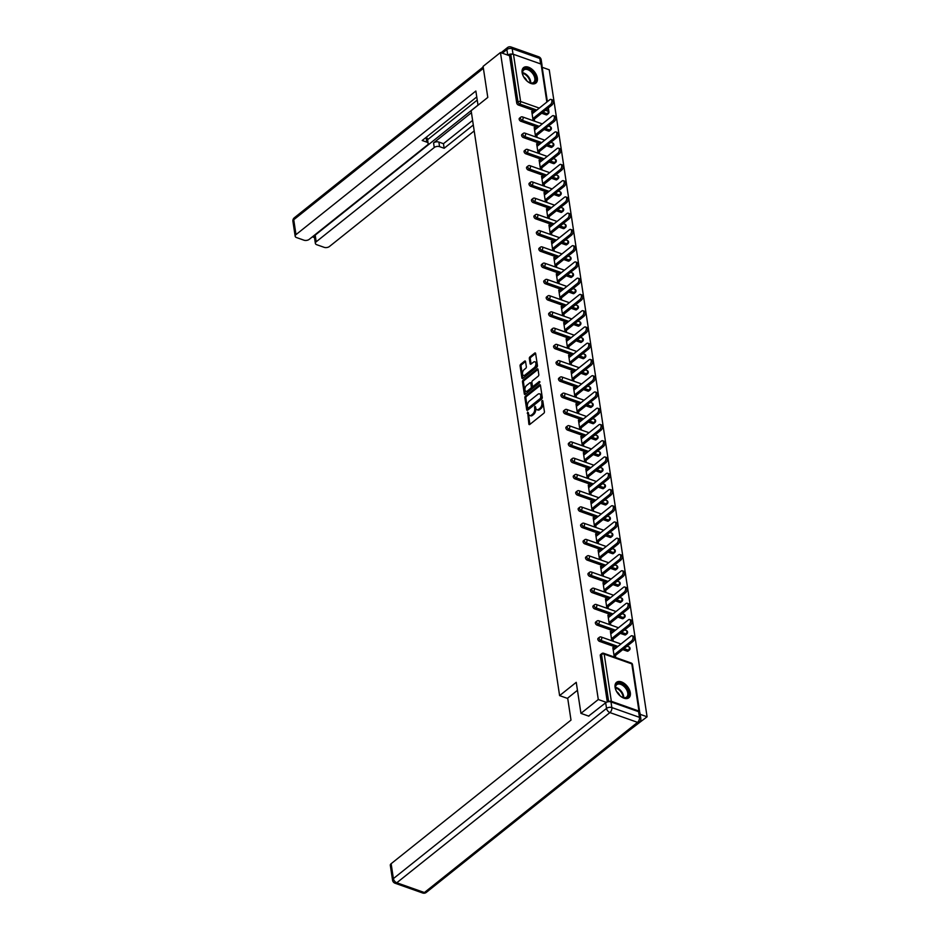 <?xml version="1.0" encoding="UTF-8"?>
<svg xmlns="http://www.w3.org/2000/svg" width="940" height="940" viewBox="0 0 940 940"><rect width="100%" height="100%" fill="white"/><g stroke="black" fill="none" stroke-linecap="round" stroke-linejoin="round"><path stroke-width="1.41" d="M527.657 412.037L528.868 424.046A1.246 0.717 -70.5 0 0 529.796 424.457L543.802 413.271A1.246 0.717 -70.5 0 0 544.424 411.626L542.779 400.769L542.121 400.487L541.898 403.037A3.983 2.291 -70.5 0 1 539.913 408.301L538.738 409.229A3.983 2.291 -70.5 0 1 536.916 409.711A3.983 2.291 -70.5 0 1 535.753 407.948L534.895 406.256L534.672 408.818A3.983 2.291 -70.5 0 1 532.674 414.07L531.511 415.01A3.983 2.291 -70.5 0 1 529.69 415.48A3.983 2.291 -70.5 0 1 528.527 413.718L527.657 412.037M528.374 412.707L529.843 424.398A1.246 0.717 -70.5 0 0 529.843 424.41L528.868 424.046M542.838 401.157L542.874 403.389L541.898 403.037M535.6 406.926L535.647 409.159L534.672 408.818M522.123 72.65A9.882 5.922 51.4 0 0 527.892 81.768A9.882 5.922 51.4 0 0 535.906 83.061A9.882 5.922 51.4 0 0 537.351 78.044A9.882 5.922 51.4 0 0 531.582 68.925A9.882 5.922 51.4 0 0 523.568 67.621A9.882 5.922 51.4 0 0 522.123 72.65M615.089 687.352A9.882 5.922 51.4 0 0 620.858 696.47A9.882 5.922 51.4 0 0 628.872 697.762A9.882 5.922 51.4 0 0 630.317 692.733A9.882 5.922 51.4 0 0 624.548 683.615A9.882 5.922 51.4 0 0 616.534 682.323A9.882 5.922 51.4 0 0 615.089 687.352M525.554 361.536A1.246 0.717 -70.5 0 0 524.626 361.136L520.701 364.274A1.246 0.717 -70.5 0 0 520.067 365.907L521.9 377.974A1.246 0.717 -70.5 0 0 522.828 378.385L536.834 367.199A1.246 0.717 -70.5 0 0 537.457 365.554L535.624 353.487A1.246 0.717 -70.5 0 0 534.696 353.088L529.948 356.883A1.246 0.717 -70.5 0 0 529.326 358.528L530.113 363.686A1.246 0.717 -70.5 0 0 531.041 364.086L533.391 362.206A3.325 1.915 -70.5 0 1 534.919 361.806A3.325 1.915 -70.5 0 1 535.894 364.391A3.325 1.915 -70.5 0 1 534.226 367.681L525.002 375.037A3.325 1.915 -70.5 0 1 523.486 375.436A3.325 1.915 -70.5 0 1 522.499 372.851A3.325 1.915 -70.5 0 1 524.179 369.573L525.719 368.339A1.246 0.717 -70.5 0 0 526.341 366.694L525.554 361.536M588.898 716.186L580.944 713.366L576.244 682.323L559.606 695.612L471.14 110.709L487.789 97.419L483.089 66.376L500.444 52.523L598.287 699.513L606.347 702.368M580.944 713.366L598.287 699.513M525.507 396.069A1.246 0.717 -70.5 0 0 524.884 397.714L526.706 409.781A1.246 0.717 -70.5 0 0 527.645 410.181L541.64 399.007A1.246 0.717 -70.5 0 0 542.263 397.362L540.441 385.294A1.246 0.717 -70.5 0 0 539.501 384.895L525.507 396.069L526.482 396.422A1.246 0.717 -70.5 0 0 525.86 398.066L527.681 410.134A1.246 0.717 -70.5 0 0 527.681 410.146L526.706 409.781M524.297 393.884L522.476 381.816A1.246 0.717 -70.5 0 1 523.098 380.171L537.104 368.997A1.246 0.717 -70.5 0 1 538.033 369.397L538.808 374.555A1.246 0.717 -70.5 0 1 538.185 376.2L532.51 380.735A1.246 0.717 -70.5 0 0 531.887 382.38L532.404 385.799A1.246 0.717 -70.5 0 0 533.344 386.211L539.255 381.487L539.466 382.921L525.237 394.283A1.246 0.717 -70.5 0 1 524.297 393.884L525.284 394.224L523.451 382.157L522.476 381.816M559.606 695.612L567.736 698.491M639.529 712.226A1.904 1.058 171.4 0 0 639.647 711.745A1.904 1.058 171.4 0 0 638.953 711.075L611.341 701.299A1.904 1.058 171.4 0 0 608.744 701.687M608.673 701.698L601.541 654.534L600.272 655.556L607.299 701.968M640.187 714.341L647.084 716.785L629.142 730.439M500.444 52.523L509.562 55.754L510.831 54.743A1.904 1.058 -8.6 0 1 513.487 54.309L541.099 64.085A1.904 1.058 -8.6 0 1 541.793 64.743L547.374 101.638M542.18 67.292L549.242 69.795L647.084 716.785M614.466 649.188L614.302 648.142L613.068 649.129M614.302 648.142L612.845 647.625L614.266 657.025M615.724 657.542L615.418 655.486M546.023 114.809L547.292 113.787A1.904 1.14 -128.6 0 0 548.243 113.717L546.974 114.727A1.904 1.14 -128.6 0 1 546.023 114.809L541.663 113.258M535.53 111.096L518.41 105.033A1.904 1.14 -128.6 0 1 516.706 102.942L517.975 101.931L510.831 54.743M509.562 55.754L516.706 102.942M600.272 655.556A1.904 1.14 -128.6 0 1 600.554 654.581L601.823 653.57A1.904 1.14 -128.6 0 0 601.541 654.534A1.904 1.058 171.4 0 1 604.197 654.111L611.341 701.299M520.866 121.284A1.904 1.14 -128.6 0 1 519.162 119.204A1.904 1.14 -128.6 0 1 519.444 118.229L520.713 117.218A1.904 1.14 -128.6 0 0 520.431 118.193A1.904 1.14 51.4 0 0 522.135 120.273L520.866 121.284L537.997 127.347M548.478 131.06L549.747 130.049A1.904 1.14 -128.6 0 0 550.699 129.967L549.43 130.977A1.904 1.14 -128.6 0 1 548.478 131.06L544.119 129.508M523.322 137.534A1.904 1.14 -128.6 0 1 521.618 135.454A1.904 1.14 -128.6 0 1 521.9 134.49L523.169 133.468A1.904 1.14 -128.6 0 0 522.887 134.444A1.904 1.14 51.4 0 0 524.591 136.523L523.322 137.534L540.453 143.597M550.934 147.31L552.203 146.299A1.904 1.14 -128.6 0 0 553.155 146.217L551.886 147.227A1.904 1.14 -128.6 0 1 550.934 147.31L546.575 145.77M525.777 153.784A1.904 1.14 -128.6 0 1 524.073 151.704A1.904 1.14 -128.6 0 1 524.356 150.741L525.625 149.73A1.904 1.14 -128.6 0 0 525.343 150.694A1.904 1.14 51.4 0 0 527.046 152.774L525.777 153.784L542.909 159.847M553.402 163.56L554.671 162.55A1.904 1.14 -128.6 0 0 555.611 162.467L554.341 163.489A1.904 1.14 -128.6 0 1 553.402 163.56L549.03 162.021M528.233 170.034A1.904 1.14 -128.6 0 1 526.541 167.954A1.904 1.14 -128.6 0 1 526.811 166.991L528.08 165.981A1.904 1.14 -128.6 0 0 527.798 166.944A1.904 1.14 51.4 0 0 529.502 169.024L528.233 170.034L545.365 176.109M555.857 179.81L557.126 178.8A1.904 1.14 -128.6 0 0 558.066 178.729L556.809 179.74A1.904 1.14 -128.6 0 1 555.857 179.81L551.486 178.271M530.689 186.296A1.904 1.14 -128.6 0 1 528.997 184.216A1.904 1.14 -128.6 0 1 529.267 183.241L530.536 182.231A1.904 1.14 -128.6 0 0 530.266 183.194A1.904 1.14 51.4 0 0 531.958 185.286L530.689 186.296L547.82 192.359M558.313 196.072L559.582 195.062A1.904 1.14 -128.6 0 0 560.534 194.98L559.265 195.99A1.904 1.14 -128.6 0 1 558.313 196.072L553.954 194.521M533.156 202.547A1.904 1.14 -128.6 0 1 531.452 200.467A1.904 1.14 -128.6 0 1 531.735 199.503L533.004 198.481A1.904 1.14 -128.6 0 0 532.721 199.456A1.904 1.14 51.4 0 0 534.425 201.536L533.156 202.547L550.288 208.609M560.769 212.322L562.038 211.312A1.904 1.14 -128.6 0 0 562.99 211.23L561.721 212.24A1.904 1.14 -128.6 0 1 560.769 212.322L556.41 210.783M535.612 218.797A1.904 1.14 -128.6 0 1 533.908 216.717A1.904 1.14 -128.6 0 1 534.19 215.754L535.459 214.743A1.904 1.14 -128.6 0 0 535.177 215.707A1.904 1.14 51.4 0 0 536.881 217.786L535.612 218.797L552.744 224.86M563.225 228.573L564.494 227.562A1.904 1.14 -128.6 0 0 565.445 227.48L564.176 228.502A1.904 1.14 -128.6 0 1 563.225 228.573L558.865 227.034M538.068 235.047A1.904 1.14 -128.6 0 1 536.364 232.967A1.904 1.14 -128.6 0 1 536.646 232.004L537.915 230.993A1.904 1.14 -128.6 0 0 537.633 231.957A1.904 1.14 51.4 0 0 539.337 234.037L538.068 235.047L555.199 241.11M565.692 244.823L566.949 243.812A1.904 1.14 -128.6 0 0 567.901 243.742L566.632 244.753A1.904 1.14 -128.6 0 1 565.692 244.823L561.321 243.284M540.524 251.309A1.904 1.14 -128.6 0 1 538.832 249.229A1.904 1.14 -128.6 0 1 539.102 248.254L540.371 247.243A1.904 1.14 -128.6 0 0 540.089 248.207A1.904 1.14 51.4 0 0 541.793 250.299L540.524 251.309L557.655 257.372M568.148 261.085L569.417 260.075A1.904 1.14 -128.6 0 0 570.357 259.992L569.1 261.003A1.904 1.14 -128.6 0 1 568.148 261.085L563.777 259.534M542.979 267.559A1.904 1.14 -128.6 0 1 541.287 265.48A1.904 1.14 -128.6 0 1 541.558 264.516L542.827 263.494A1.904 1.14 -128.6 0 0 542.556 264.469A1.904 1.14 51.4 0 0 544.248 266.549L542.979 267.559L560.111 273.622M570.604 277.335L571.873 276.325A1.904 1.14 -128.6 0 0 572.824 276.243L571.555 277.253A1.904 1.14 -128.6 0 1 570.604 277.335L566.244 275.784M545.447 283.81A1.904 1.14 -128.6 0 1 543.743 281.73A1.904 1.14 -128.6 0 1 544.025 280.766L545.294 279.756A1.904 1.14 -128.6 0 0 545.012 280.719A1.904 1.14 51.4 0 0 546.716 282.799L545.447 283.81L562.578 289.873M573.059 293.586L574.328 292.575A1.904 1.14 -128.6 0 0 575.28 292.493L574.011 293.515A1.904 1.14 -128.6 0 1 573.059 293.586L568.7 292.046M547.903 300.06A1.904 1.14 -128.6 0 1 546.199 297.98A1.904 1.14 -128.6 0 1 546.481 297.017L547.75 296.006A1.904 1.14 -128.6 0 0 547.468 296.97A1.904 1.14 51.4 0 0 549.172 299.049L547.903 300.06L565.034 306.123M575.515 309.836L576.784 308.825A1.904 1.14 -128.6 0 0 577.736 308.755L576.467 309.765A1.904 1.14 -128.6 0 1 575.515 309.836L571.156 308.296M550.358 316.322A1.904 1.14 -128.6 0 1 548.654 314.242A1.904 1.14 -128.6 0 1 548.937 313.267L550.206 312.256A1.904 1.14 -128.6 0 0 549.923 313.22A1.904 1.14 51.4 0 0 551.627 315.299L550.358 316.322L567.49 322.385M577.982 326.098L579.24 325.076A1.904 1.14 -128.6 0 0 580.192 325.005L578.923 326.015A1.904 1.14 -128.6 0 1 577.982 326.098L573.611 324.547M552.814 332.572A1.904 1.14 -128.6 0 1 551.122 330.492A1.904 1.14 -128.6 0 1 551.392 329.517L552.661 328.507A1.904 1.14 -128.6 0 0 552.379 329.482A1.904 1.14 51.4 0 0 554.083 331.562L552.814 332.572L569.946 338.635M580.438 342.348L581.707 341.338A1.904 1.14 -128.6 0 0 582.647 341.255L581.39 342.266A1.904 1.14 -128.6 0 1 580.438 342.348L576.067 340.797M555.27 348.822A1.904 1.14 -128.6 0 1 553.578 346.743A1.904 1.14 -128.6 0 1 553.848 345.779L555.117 344.769A1.904 1.14 -128.6 0 0 554.847 345.732A1.904 1.14 51.4 0 0 556.539 347.812L555.27 348.822L572.401 354.885M582.894 358.598L584.163 357.588A1.904 1.14 -128.6 0 0 585.115 357.505L583.846 358.516A1.904 1.14 -128.6 0 1 582.894 358.598L578.535 357.059M557.737 365.072A1.904 1.14 -128.6 0 1 556.034 362.993A1.904 1.14 -128.6 0 1 556.316 362.029L557.585 361.019A1.904 1.14 -128.6 0 0 557.303 361.982A1.904 1.14 51.4 0 0 559.006 364.062L557.737 365.072L574.869 371.136M585.35 374.849L586.619 373.838A1.904 1.14 -128.6 0 0 587.571 373.768L586.302 374.778A1.904 1.14 -128.6 0 1 585.35 374.849L580.99 373.309M560.193 381.335A1.904 1.14 -128.6 0 1 558.489 379.243A1.904 1.14 -128.6 0 1 558.771 378.279L560.04 377.269A1.904 1.14 -128.6 0 0 559.758 378.233A1.904 1.14 51.4 0 0 561.462 380.312L560.193 381.335L577.324 387.397M587.806 391.111L589.074 390.088A1.904 1.14 -128.6 0 0 590.026 390.018L588.757 391.028A1.904 1.14 -128.6 0 1 587.806 391.111L583.446 389.56M562.649 397.585A1.904 1.14 -128.6 0 1 560.945 395.505A1.904 1.14 -128.6 0 1 561.227 394.53L562.496 393.519A1.904 1.14 -128.6 0 0 562.214 394.495A1.904 1.14 51.4 0 0 563.918 396.574L562.649 397.585L579.78 403.648M590.273 407.361L591.53 406.35A1.904 1.14 -128.6 0 0 592.482 406.268L591.213 407.279A1.904 1.14 -128.6 0 1 590.273 407.361L585.902 405.81M565.105 413.835A1.904 1.14 -128.6 0 1 563.413 411.755A1.904 1.14 -128.6 0 1 563.683 410.792L564.952 409.781A1.904 1.14 -128.6 0 0 564.67 410.745A1.904 1.14 51.4 0 0 566.374 412.825L565.105 413.835L582.236 419.898M592.729 423.611L593.998 422.601A1.904 1.14 -128.6 0 0 594.938 422.518L593.681 423.529A1.904 1.14 -128.6 0 1 592.729 423.611L588.358 422.072M567.56 430.085A1.904 1.14 -128.6 0 1 565.868 428.005A1.904 1.14 -128.6 0 1 566.139 427.042L567.408 426.031A1.904 1.14 -128.6 0 0 567.137 426.995A1.904 1.14 51.4 0 0 568.829 429.075L567.56 430.085L584.692 436.148M595.185 439.861L596.454 438.851A1.904 1.14 -128.6 0 0 597.405 438.78L596.136 439.791A1.904 1.14 -128.6 0 1 595.185 439.861L590.825 438.322M570.028 446.347A1.904 1.14 -128.6 0 1 568.324 444.256A1.904 1.14 -128.6 0 1 568.606 443.292L569.863 442.282A1.904 1.14 -128.6 0 0 569.593 443.245A1.904 1.14 51.4 0 0 571.297 445.325L570.028 446.347L587.159 452.41M597.64 456.123L598.909 455.101A1.904 1.14 -128.6 0 0 599.861 455.031L598.592 456.041A1.904 1.14 -128.6 0 1 597.64 456.123L593.281 454.572M572.484 462.598A1.904 1.14 -128.6 0 1 570.78 460.518A1.904 1.14 -128.6 0 1 571.062 459.543L572.331 458.532A1.904 1.14 -128.6 0 0 572.049 459.507A1.904 1.14 51.4 0 0 573.753 461.587L572.484 462.598L589.615 468.661M600.096 472.373L601.365 471.363A1.904 1.14 -128.6 0 0 602.317 471.281L601.048 472.291A1.904 1.14 -128.6 0 1 600.096 472.373L595.737 470.822M574.939 478.848A1.904 1.14 -128.6 0 1 573.236 476.768A1.904 1.14 -128.6 0 1 573.518 475.805L574.787 474.782A1.904 1.14 -128.6 0 0 574.505 475.757A1.904 1.14 51.4 0 0 576.208 477.837L574.939 478.848L592.071 484.911M602.564 488.624L603.821 487.613A1.904 1.14 -128.6 0 0 604.773 487.531L603.504 488.541A1.904 1.14 -128.6 0 1 602.564 488.624L598.192 487.085M577.395 495.098A1.904 1.14 -128.6 0 1 575.703 493.018A1.904 1.14 -128.6 0 1 575.973 492.055L577.242 491.044A1.904 1.14 -128.6 0 0 576.96 492.008A1.904 1.14 51.4 0 0 578.664 494.088L577.395 495.098L594.527 501.161M605.019 504.874L606.288 503.863A1.904 1.14 -128.6 0 0 607.228 503.781L605.971 504.804A1.904 1.14 -128.6 0 1 605.019 504.874L600.648 503.335M579.851 511.348A1.904 1.14 -128.6 0 1 578.159 509.269A1.904 1.14 -128.6 0 1 578.429 508.305L579.698 507.295A1.904 1.14 -128.6 0 0 579.428 508.258A1.904 1.14 51.4 0 0 581.12 510.338L579.851 511.348L596.982 517.423M607.475 521.124L608.744 520.114A1.904 1.14 -128.6 0 0 609.696 520.043L608.427 521.054A1.904 1.14 -128.6 0 1 607.475 521.124L603.116 519.585M582.318 527.61A1.904 1.14 -128.6 0 1 580.615 525.53A1.904 1.14 -128.6 0 1 580.897 524.555L582.154 523.545A1.904 1.14 -128.6 0 0 581.884 524.508A1.904 1.14 51.4 0 0 583.576 526.6L582.318 527.61L599.438 533.673M609.931 537.386L611.2 536.376A1.904 1.14 -128.6 0 0 612.152 536.293L610.883 537.304A1.904 1.14 -128.6 0 1 609.931 537.386L605.572 535.835M584.774 543.861A1.904 1.14 -128.6 0 1 583.07 541.781A1.904 1.14 -128.6 0 1 583.352 540.817L584.621 539.795A1.904 1.14 -128.6 0 0 584.339 540.77A1.904 1.14 51.4 0 0 586.043 542.85L584.774 543.861L601.905 549.923M612.386 553.637L613.655 552.626A1.904 1.14 -128.6 0 0 614.607 552.544L613.338 553.554A1.904 1.14 -128.6 0 1 612.386 553.637L608.027 552.097M587.23 560.111A1.904 1.14 -128.6 0 1 585.526 558.031A1.904 1.14 -128.6 0 1 585.808 557.067L587.077 556.057A1.904 1.14 -128.6 0 0 586.795 557.02A1.904 1.14 51.4 0 0 588.499 559.1L587.23 560.111L604.361 566.174M614.842 569.887L616.111 568.876A1.904 1.14 -128.6 0 0 617.063 568.794L615.794 569.816A1.904 1.14 -128.6 0 1 614.842 569.887L610.483 568.347M589.686 576.361A1.904 1.14 -128.6 0 1 587.982 574.281A1.904 1.14 -128.6 0 1 588.264 573.318L589.533 572.307A1.904 1.14 -128.6 0 0 589.251 573.271A1.904 1.14 51.4 0 0 590.955 575.351L589.686 576.361L606.817 582.424M617.31 586.137L618.579 585.127A1.904 1.14 -128.6 0 0 619.519 585.056L618.25 586.067A1.904 1.14 -128.6 0 1 617.31 586.137L612.939 584.598M592.141 592.623A1.904 1.14 -128.6 0 1 590.449 590.543A1.904 1.14 -128.6 0 1 590.72 589.568L591.989 588.558A1.904 1.14 -128.6 0 0 591.718 589.521A1.904 1.14 51.4 0 0 593.41 591.613L592.141 592.623L609.273 598.686M619.766 602.399L621.034 601.389A1.904 1.14 -128.6 0 0 621.986 601.306L620.717 602.317A1.904 1.14 -128.6 0 1 619.766 602.399L615.406 600.848M594.609 608.873A1.904 1.14 -128.6 0 1 592.905 606.793A1.904 1.14 -128.6 0 1 593.187 605.83L594.444 604.808A1.904 1.14 -128.6 0 0 594.174 605.783A1.904 1.14 51.4 0 0 595.866 607.863L594.609 608.873L611.729 614.936M622.221 618.649L623.49 617.639A1.904 1.14 -128.6 0 0 624.442 617.557L623.173 618.567A1.904 1.14 -128.6 0 1 622.221 618.649L617.862 617.098M597.064 625.124A1.904 1.14 -128.6 0 1 595.361 623.044A1.904 1.14 -128.6 0 1 595.643 622.08L596.912 621.07A1.904 1.14 -128.6 0 0 596.63 622.033A1.904 1.14 51.4 0 0 598.334 624.113L597.064 625.124L614.196 631.186M624.677 634.9L625.946 633.889A1.904 1.14 -128.6 0 0 626.898 633.807L625.629 634.829A1.904 1.14 -128.6 0 1 624.677 634.9L620.318 633.36M599.52 641.374A1.904 1.14 -128.6 0 1 597.817 639.294A1.904 1.14 -128.6 0 1 598.098 638.331L599.368 637.32A1.904 1.14 -128.6 0 0 599.086 638.284A1.904 1.14 51.4 0 0 600.789 640.363L599.52 641.374L616.652 647.437M627.133 651.15L628.402 650.139A1.904 1.14 -128.6 0 0 629.354 650.069L628.084 651.079A1.904 1.14 -128.6 0 1 627.133 651.15L622.774 649.611M612.011 632.937L611.846 631.891L610.389 631.375L611.811 640.775M613.268 641.292L612.962 639.235M609.543 616.687L609.39 615.63L607.922 615.113L609.343 624.513M610.812 625.041L610.495 622.985M607.087 600.425L606.934 599.379L605.466 598.862L606.888 608.262M608.356 608.779L608.039 606.723M604.632 584.175L604.479 583.129L603.01 582.612L604.432 592.012M605.9 592.529L605.583 590.473M602.176 567.924L602.011 566.879L600.554 566.362L601.976 575.762M603.433 576.279L603.127 574.222M599.72 551.674L599.556 550.617L598.098 550.1L599.52 559.5M600.977 560.029L600.672 557.972M597.253 535.412L597.1 534.366L595.631 533.85L597.053 543.25M598.522 543.766L598.204 541.71M594.797 519.162L594.644 518.116L593.175 517.599L594.597 526.999M596.066 527.516L595.749 525.46M592.341 502.912L592.188 501.866L590.72 501.349L592.141 510.749M593.61 511.266L593.293 509.21M589.885 486.662L589.721 485.604L588.264 485.087L589.686 494.499M591.143 495.016L590.837 492.96M587.43 470.399L587.265 469.354L585.808 468.837L587.23 478.237M588.687 478.754L588.381 476.697M584.962 454.149L584.809 453.103L583.341 452.587L584.762 461.987M586.231 462.504L585.914 460.447M582.506 437.899L582.354 436.853L580.885 436.336L582.307 445.736M583.775 446.253L583.458 444.197M580.051 421.649L579.898 420.603L578.429 420.074L579.851 429.486M581.32 430.003L581.002 427.947M577.595 405.387L577.43 404.341L575.973 403.824L577.395 413.224M578.852 413.741L578.547 411.685M575.139 389.137L574.975 388.091L573.518 387.574L574.939 396.974M576.396 397.491L576.091 395.435M572.672 372.886L572.519 371.84L571.05 371.323L572.472 380.724M573.941 381.24L573.635 379.184M570.216 356.636L570.063 355.59L568.594 355.062L570.016 364.473M571.485 364.99L571.168 362.934M567.76 340.374L567.607 339.328L566.139 338.811L567.56 348.211M569.029 348.728L568.712 346.672M565.304 324.124L565.14 323.078L563.683 322.561L565.105 331.961M566.562 332.478L566.256 330.422M562.848 307.873L562.684 306.828L561.227 306.311L562.649 315.711M564.106 316.228L563.8 314.171M560.381 291.623L560.228 290.578L558.76 290.061L560.181 299.461M561.65 299.978L561.345 297.921M557.925 275.373L557.773 274.316L556.304 273.799L557.726 283.199M559.194 283.727L558.877 281.671M555.47 259.111L555.317 258.065L553.848 257.548L555.27 266.948M556.739 267.465L556.421 265.409M553.014 242.861L552.849 241.815L551.392 241.298L552.814 250.698M554.271 251.215L553.966 249.159M550.558 226.611L550.394 225.565L548.937 225.048L550.358 234.448M551.815 234.965L551.51 232.909M548.102 210.36L547.938 209.303L546.469 208.786L547.891 218.186M549.36 218.714L549.054 216.658M545.635 194.098L545.482 193.053L544.013 192.536L545.435 201.936M546.904 202.453L546.587 200.396M543.179 177.848L543.026 176.802L541.558 176.285L542.979 185.685M544.448 186.202L544.131 184.146M540.723 161.598L540.559 160.552L539.102 160.035L540.524 169.435M541.981 169.952L541.675 167.896M538.268 145.347L538.103 144.29L536.646 143.773L538.068 153.185M539.525 153.702L539.219 151.645M535.812 129.085L535.647 128.04L534.178 127.523L535.6 136.923M537.069 137.44L536.764 135.383M533.344 112.835L533.192 111.79L531.723 111.273L533.144 120.673M534.613 121.19L534.296 119.133M611.846 631.891L610.612 632.879M609.39 615.63L608.157 616.616M606.934 599.379L605.689 600.366M604.479 583.129L603.233 584.116M602.011 566.879L600.778 567.866M599.556 550.617L598.322 551.604M597.1 534.366L595.866 535.354M594.644 518.116L593.41 519.103M592.188 501.866L590.943 502.853M589.721 485.604L588.487 486.591M587.265 469.354L586.031 470.341M584.809 453.103L583.576 454.091M582.354 436.853L581.12 437.84M579.898 420.603L578.652 421.59M577.43 404.341L576.197 405.328M574.975 388.091L573.741 389.078M572.519 371.84L571.285 372.828M570.063 355.59L568.829 356.577M567.607 339.328L566.362 340.315M565.14 323.078L563.906 324.065M562.684 306.828L561.45 307.815M560.228 290.578L558.995 291.565M557.773 274.316L556.539 275.303M555.317 258.065L554.071 259.052M552.849 241.815L551.615 242.802M550.394 225.565L549.16 226.552M547.938 209.303L546.704 210.29M545.482 193.053L544.248 194.04M543.026 176.802L541.781 177.789M540.559 160.552L539.325 161.539M538.103 144.29L536.869 145.277M535.647 128.04L534.413 129.027M533.192 111.79L531.958 112.777M529.69 415.48L530.665 415.832A3.983 2.291 -70.5 0 0 532.486 415.351L531.511 415.01M535.647 409.159A3.983 2.291 -70.5 0 1 533.65 414.423L532.486 415.351M536.916 409.711L537.891 410.052A3.983 2.291 -70.5 0 0 539.713 409.582L538.738 409.229M542.874 403.389A3.983 2.291 -70.5 0 1 540.888 408.642L539.713 409.582M540.429 385.282L526.482 396.422M527.622 407.784L528.28 408.066L540.571 398.255L540.782 395.623A3.983 2.291 -70.5 0 0 539.619 393.86A3.983 2.291 -70.5 0 0 537.798 394.342L529.396 401.051A3.983 2.291 -70.5 0 0 527.399 406.303L527.622 407.784M539.619 393.86L540.594 394.213A3.983 2.291 -70.5 0 1 541.757 395.975L541.546 398.607L529.255 408.418M538.033 369.373L524.073 380.512A1.246 0.717 -70.5 0 0 523.451 382.157M532.769 386.352L533.744 386.704A1.246 0.717 -70.5 0 0 534.32 386.552L539.901 382.098M526.623 385.435A3.325 1.915 -70.5 0 0 524.943 388.725A3.325 1.915 -70.5 0 0 525.93 391.31A3.325 1.915 -70.5 0 0 527.446 390.911L530.701 388.314A1.246 0.717 -70.5 0 0 531.323 386.669L530.806 383.25A1.246 0.717 -70.5 0 0 529.866 382.85L526.623 385.435M525.93 391.31L526.905 391.651A3.325 1.915 -70.5 0 0 528.421 391.252L527.446 390.911M530.442 382.697L531.417 383.038A1.246 0.717 -70.5 0 1 531.782 383.59L532.298 387.022A1.246 0.717 -70.5 0 1 531.676 388.666L528.421 391.252M523.486 375.436L524.461 375.788A3.325 1.915 -70.5 0 0 525.977 375.389L525.002 375.037M534.919 361.806L535.894 362.159A3.325 1.915 -70.5 0 1 536.869 364.744A3.325 1.915 -70.5 0 1 535.201 368.022L525.977 375.389M535.624 353.475L530.924 357.224A1.246 0.717 -70.5 0 0 530.301 358.869L531.088 364.027A1.246 0.717 -70.5 0 0 531.088 364.05M525.554 361.512L521.677 364.614A1.246 0.717 -70.5 0 0 521.054 366.259L522.875 378.327A1.246 0.717 -70.5 0 0 522.875 378.338L521.9 377.974M633.008 641.444L631.539 640.927A2.914 1.68 -70.5 0 0 633.008 638.048A2.914 1.68 -70.5 0 0 632.15 635.781L633.619 636.298A2.914 1.68 109.5 0 1 634.477 638.566A2.914 1.68 109.5 0 1 633.008 641.444L614.184 656.473M632.15 635.781A2.914 1.68 -70.5 0 0 630.822 636.133L613.232 650.175M631.539 640.927L613.949 654.968M630.552 625.182L629.083 624.665A2.914 1.68 -70.5 0 0 630.552 621.798A2.914 1.68 -70.5 0 0 629.694 619.53L631.163 620.048A2.914 1.68 109.5 0 1 632.009 622.315A2.914 1.68 109.5 0 1 630.552 625.182L611.717 640.222M629.694 619.53A2.914 1.68 -70.5 0 0 628.355 619.871L610.765 633.924M629.083 624.665L611.493 638.718M628.084 608.932L626.627 608.415A2.914 1.68 -70.5 0 0 628.096 605.536A2.914 1.68 -70.5 0 0 627.239 603.269L628.695 603.786A2.914 1.68 109.5 0 1 629.553 606.053A2.914 1.68 109.5 0 1 628.084 608.932L609.261 623.972M627.239 603.269A2.914 1.68 -70.5 0 0 625.899 603.621L608.309 617.674M626.627 608.415L609.038 622.456M625.629 592.682L624.172 592.165A2.914 1.68 -70.5 0 0 625.641 589.286A2.914 1.68 -70.5 0 0 624.783 587.018L626.24 587.535A2.914 1.68 109.5 0 1 627.098 589.803A2.914 1.68 109.5 0 1 625.629 592.682L606.805 607.71M624.783 587.018A2.914 1.68 -70.5 0 0 623.443 587.371L605.854 601.412M624.172 592.165L606.582 606.206M623.173 576.432L621.716 575.914A2.914 1.68 -70.5 0 0 623.173 573.036A2.914 1.68 -70.5 0 0 622.315 570.768L623.784 571.285A2.914 1.68 109.5 0 1 624.642 573.553A2.914 1.68 109.5 0 1 623.173 576.432L604.35 591.46M622.315 570.768A2.914 1.68 -70.5 0 0 620.988 571.12L603.398 585.162M621.716 575.914L604.115 589.956M620.717 560.17L619.249 559.653A2.914 1.68 -70.5 0 0 620.717 556.786A2.914 1.68 -70.5 0 0 619.86 554.518L621.328 555.035A2.914 1.68 109.5 0 1 622.186 557.303A2.914 1.68 109.5 0 1 620.717 560.17L601.894 575.21M619.86 554.518A2.914 1.68 -70.5 0 0 618.532 554.859L600.942 568.912M619.249 559.653L601.659 573.706M617.098 692.38A8.554 5.123 -128.6 0 1 616.899 692.052A8.554 5.123 -128.6 0 1 615.536 688.515A8.554 5.123 -128.6 0 1 619.202 683.145A8.554 5.123 -128.6 0 1 627.239 689.055A8.554 5.123 -128.6 0 1 628.202 696.282A8.554 5.123 -128.6 0 1 622.597 697.374A8.554 5.123 -128.6 0 1 619.19 695.001M622.374 697.269A7.92 4.747 51.4 0 0 626.616 697.057A7.92 4.747 51.4 0 0 626.463 689.478A7.92 4.747 51.4 0 0 616.734 684.673A7.92 4.747 51.4 0 0 615.582 688.761M619.836 695.6A5.64 3.384 51.4 0 0 619.295 694.495A5.64 3.384 51.4 0 0 616.652 691.605M628.296 698.138A9.823 5.887 51.4 0 0 628.002 688.832A9.823 5.887 51.4 0 0 616.041 682.793M524.132 77.679A8.554 5.123 -128.6 0 1 523.933 77.35A8.554 5.123 -128.6 0 1 522.57 73.825A8.554 5.123 -128.6 0 1 526.247 68.444A8.554 5.123 -128.6 0 1 534.273 74.354A8.554 5.123 -128.6 0 1 535.236 81.58A8.554 5.123 -128.6 0 1 529.631 82.673A8.554 5.123 -128.6 0 1 526.224 80.3M529.42 82.579A7.92 4.747 51.4 0 0 533.65 82.356A7.92 4.747 51.4 0 0 533.497 74.777A7.92 4.747 51.4 0 0 523.768 69.983A7.92 4.747 51.4 0 0 522.616 74.06M526.87 80.899A5.64 3.384 51.4 0 0 526.33 79.794A5.64 3.384 51.4 0 0 523.686 76.915M535.33 83.437A9.823 5.887 51.4 0 0 535.048 74.131A9.823 5.887 51.4 0 0 523.075 68.103M577.454 690.301L567.678 698.115L571.003 720.099L391.134 863.707L393.39 878.606L606.535 708.419L605.677 702.791L588.605 716.08M638.601 711.709L610.988 701.933L611.834 707.562L639.459 717.337L638.601 711.709A3.795 2.115 -8.6 0 1 639.987 713.037L640.833 718.665A3.795 2.115 171.4 0 0 639.459 717.337A3.795 2.186 -70.5 0 1 637.555 722.355L609.931 712.579L396.786 882.766L424.41 892.542L637.555 722.355A3.795 2.28 51.4 0 0 639.447 722.202A3.795 3.795 0 0 0 640.833 718.665M422.671 893A3.795 3.795 0 0 0 426.302 892.389A3.795 2.28 51.4 0 1 424.41 892.542A3.795 2.186 109.5 0 1 422.671 893L395.047 883.224A3.795 2.186 -70.5 0 0 396.786 882.766A3.795 2.28 51.4 0 1 393.39 878.606A3.795 2.115 171.4 0 0 392.556 880.204L390.312 865.305A3.795 2.115 -8.6 0 1 391.134 863.707M605.677 702.791A3.795 2.115 -8.6 0 1 610.988 701.933M478.014 105.221L475.863 91.016L295.994 234.624A3.795 2.115 171.4 0 0 295.172 236.234A3.795 2.115 171.4 0 0 296.546 237.562L303.961 240.194A3.795 2.115 171.4 0 0 309.272 239.324L427.336 145.065A3.795 2.115 171.4 0 0 428.158 143.456A3.795 2.115 171.4 0 0 426.784 142.128L426.09 137.546A3.795 2.115 -8.6 0 1 427.465 138.873L428.158 143.456M476.756 96.938L422.189 140.507L426.784 142.128M315.37 243.389L314.36 236.716A3.795 2.115 -8.6 0 1 315.194 235.118L316.204 241.78A3.795 2.115 171.4 0 0 315.37 243.389A3.795 2.115 171.4 0 0 316.745 244.717L324.171 247.338A3.795 2.115 171.4 0 0 329.47 246.48L474.207 130.918M312.374 236.857L314.489 237.609M439.568 146.652A3.795 2.115 171.4 0 0 434.257 147.51L433.563 142.927A3.795 2.115 -8.6 0 1 438.874 142.069L439.568 146.652L444.15 148.273L473.302 124.996M316.204 241.78L434.257 147.51M512.57 54.179A3.795 2.115 171.4 0 0 507.8 55.119M541.981 66.011A3.795 2.115 171.4 0 0 542.039 65.412A3.795 2.115 171.4 0 0 541.816 64.872M477.238 100.075L427.594 139.719M433.563 142.927L471.445 112.683M315.194 235.118L477.99 105.115M438.874 142.069L443.457 143.691L472.609 120.414M443.457 143.691L444.15 148.273M618.261 543.919L616.793 543.402A2.914 1.68 -70.5 0 0 618.261 540.524A2.914 1.68 -70.5 0 0 617.404 538.256L618.873 538.785A2.914 1.68 109.5 0 1 619.73 541.04A2.914 1.68 109.5 0 1 618.261 543.919L599.426 558.959M617.404 538.256A2.914 1.68 -70.5 0 0 616.064 538.608L598.475 552.661M616.793 543.402L599.203 557.444M615.806 527.669L614.337 527.152A2.914 1.68 -70.5 0 0 615.806 524.273A2.914 1.68 -70.5 0 0 614.948 522.005L616.405 522.523A2.914 1.68 109.5 0 1 617.263 524.79A2.914 1.68 109.5 0 1 615.806 527.669L596.971 542.697M614.948 522.005A2.914 1.68 -70.5 0 0 613.609 522.358L596.019 536.399M614.337 527.152L596.747 541.193M613.338 511.419L611.881 510.902A2.914 1.68 -70.5 0 0 613.35 508.023A2.914 1.68 -70.5 0 0 612.492 505.755L613.949 506.272A2.914 1.68 109.5 0 1 614.807 508.54A2.914 1.68 109.5 0 1 613.338 511.419L594.515 526.447M612.492 505.755A2.914 1.68 -70.5 0 0 611.153 506.108L593.563 520.149M611.881 510.902L594.292 524.943M610.883 495.169L609.425 494.64A2.914 1.68 -70.5 0 0 610.883 491.773A2.914 1.68 -70.5 0 0 610.025 489.505L611.493 490.022A2.914 1.68 109.5 0 1 612.351 492.29A2.914 1.68 109.5 0 1 610.883 495.169L592.059 510.197M610.025 489.505A2.914 1.68 -70.5 0 0 608.697 489.858L591.107 503.899M609.425 494.64L591.824 508.693M608.427 478.906L606.958 478.389A2.914 1.68 -70.5 0 0 608.427 475.511A2.914 1.68 -70.5 0 0 607.569 473.243L609.038 473.772A2.914 1.68 109.5 0 1 609.895 476.028A2.914 1.68 109.5 0 1 608.427 478.906L589.603 493.947M607.569 473.243A2.914 1.68 -70.5 0 0 606.241 473.596L588.652 487.649M606.958 478.389L589.368 492.443M605.971 462.656L604.502 462.139A2.914 1.68 -70.5 0 0 605.971 459.261A2.914 1.68 -70.5 0 0 605.113 456.993L606.582 457.51A2.914 1.68 109.5 0 1 607.44 459.778A2.914 1.68 109.5 0 1 605.971 462.656L587.136 477.685M605.113 456.993A2.914 1.68 -70.5 0 0 603.774 457.345L586.184 471.387M604.502 462.139L586.913 476.18M603.515 446.406L602.047 445.889A2.914 1.68 -70.5 0 0 603.515 443.01A2.914 1.68 -70.5 0 0 602.658 440.743L604.115 441.26A2.914 1.68 109.5 0 1 604.972 443.527A2.914 1.68 109.5 0 1 603.515 446.406L584.68 461.434M602.658 440.743A2.914 1.68 -70.5 0 0 601.318 441.095L583.728 455.136M602.047 445.889L584.457 459.93M601.048 430.156L599.591 429.627A2.914 1.68 -70.5 0 0 601.06 426.76A2.914 1.68 -70.5 0 0 600.202 424.492L601.659 425.009A2.914 1.68 109.5 0 1 602.516 427.277A2.914 1.68 109.5 0 1 601.048 430.156L582.224 445.184M600.202 424.492A2.914 1.68 -70.5 0 0 598.862 424.845L581.273 438.886M599.591 429.627L582.001 443.68M598.592 413.894L597.135 413.377A2.914 1.68 -70.5 0 0 598.592 410.498A2.914 1.68 -70.5 0 0 597.734 408.242L599.203 408.759A2.914 1.68 109.5 0 1 600.061 411.027A2.914 1.68 109.5 0 1 598.592 413.894L579.769 428.934M597.734 408.242A2.914 1.68 -70.5 0 0 596.407 408.583L578.817 422.636M597.135 413.377L579.545 427.43M596.136 397.644L594.668 397.127A2.914 1.68 -70.5 0 0 596.136 394.248A2.914 1.68 -70.5 0 0 595.279 391.98L596.747 392.497A2.914 1.68 109.5 0 1 597.605 394.765A2.914 1.68 109.5 0 1 596.136 397.644L577.313 412.672M595.279 391.98A2.914 1.68 -70.5 0 0 593.951 392.332L576.361 406.374M594.668 397.127L577.078 411.168M593.681 381.393L592.212 380.876A2.914 1.68 -70.5 0 0 593.681 377.998A2.914 1.68 -70.5 0 0 592.823 375.73L594.292 376.247A2.914 1.68 109.5 0 1 595.149 378.514A2.914 1.68 109.5 0 1 593.681 381.393L574.845 396.422M592.823 375.73A2.914 1.68 -70.5 0 0 591.483 376.082L573.894 390.123M592.212 380.876L574.622 394.918M591.225 365.143L589.756 364.626A2.914 1.68 -70.5 0 0 591.225 361.747A2.914 1.68 -70.5 0 0 590.367 359.48L591.824 359.997A2.914 1.68 109.5 0 1 592.682 362.264A2.914 1.68 109.5 0 1 591.225 365.143L572.389 380.171M590.367 359.48A2.914 1.68 -70.5 0 0 589.028 359.832L571.438 373.873M589.756 364.626L572.166 378.667M588.757 348.881L587.3 348.364A2.914 1.68 -70.5 0 0 588.769 345.485A2.914 1.68 -70.5 0 0 587.911 343.229L589.368 343.746A2.914 1.68 109.5 0 1 590.226 346.014A2.914 1.68 109.5 0 1 588.757 348.881L569.934 363.921M587.911 343.229A2.914 1.68 -70.5 0 0 586.572 343.57L568.982 357.623M587.3 348.364L569.711 362.417M586.302 332.631L584.845 332.114A2.914 1.68 -70.5 0 0 586.302 329.235A2.914 1.68 -70.5 0 0 585.444 326.967L586.913 327.484A2.914 1.68 109.5 0 1 587.77 329.752A2.914 1.68 109.5 0 1 586.302 332.631L567.478 347.659M585.444 326.967A2.914 1.68 -70.5 0 0 584.116 327.32L566.526 341.361M584.845 332.114L567.255 346.155M583.846 316.38L582.377 315.863A2.914 1.68 -70.5 0 0 583.846 312.985A2.914 1.68 -70.5 0 0 582.988 310.717L584.457 311.234A2.914 1.68 109.5 0 1 585.314 313.502A2.914 1.68 109.5 0 1 583.846 316.38L565.022 331.409M582.988 310.717A2.914 1.68 -70.5 0 0 581.66 311.07L564.071 325.111M582.377 315.863L564.787 329.905M581.39 300.13L579.921 299.613A2.914 1.68 -70.5 0 0 581.39 296.735A2.914 1.68 -70.5 0 0 580.532 294.467L582.001 294.984A2.914 1.68 109.5 0 1 582.859 297.252A2.914 1.68 109.5 0 1 581.39 300.13L562.567 315.159M580.532 294.467A2.914 1.68 -70.5 0 0 579.205 294.819L561.603 308.861M579.921 299.613L562.332 313.654M578.934 283.868L577.466 283.351A2.914 1.68 -70.5 0 0 578.934 280.484A2.914 1.68 -70.5 0 0 578.077 278.216L579.534 278.733A2.914 1.68 109.5 0 1 580.391 281.001A2.914 1.68 109.5 0 1 578.934 283.868L560.099 298.908M578.077 278.216A2.914 1.68 -70.5 0 0 576.737 278.557L559.147 292.61M577.466 283.351L559.876 297.404M576.467 267.618L575.01 267.101A2.914 1.68 -70.5 0 0 576.479 264.222A2.914 1.68 -70.5 0 0 575.621 261.954L577.078 262.471A2.914 1.68 109.5 0 1 577.936 264.739A2.914 1.68 109.5 0 1 576.467 267.618L557.643 282.658M575.621 261.954A2.914 1.68 -70.5 0 0 574.281 262.307L556.692 276.36M575.01 267.101L557.42 281.142M574.011 251.368L572.554 250.851A2.914 1.68 -70.5 0 0 574.011 247.972A2.914 1.68 -70.5 0 0 573.165 245.704L574.622 246.221A2.914 1.68 109.5 0 1 575.48 248.489A2.914 1.68 109.5 0 1 574.011 251.368L555.188 266.396M573.165 245.704A2.914 1.68 -70.5 0 0 571.826 246.057L554.236 260.098M572.554 250.851L554.964 264.892M571.555 235.118L570.087 234.601A2.914 1.68 -70.5 0 0 571.555 231.722A2.914 1.68 -70.5 0 0 570.697 229.454L572.166 229.971A2.914 1.68 109.5 0 1 573.024 232.239A2.914 1.68 109.5 0 1 571.555 235.118L552.732 250.146M570.697 229.454A2.914 1.68 -70.5 0 0 569.37 229.807L551.78 243.848M570.087 234.601L552.497 248.642M569.1 218.856L567.631 218.339A2.914 1.68 -70.5 0 0 569.1 215.471A2.914 1.68 -70.5 0 0 568.242 213.204L569.711 213.721A2.914 1.68 109.5 0 1 570.568 215.988A2.914 1.68 109.5 0 1 569.1 218.856L550.276 233.895M568.242 213.204A2.914 1.68 -70.5 0 0 566.914 213.545L549.312 227.597M567.631 218.339L550.041 232.392M566.644 202.605L565.175 202.088A2.914 1.68 -70.5 0 0 566.644 199.209A2.914 1.68 -70.5 0 0 565.786 196.942L567.255 197.471A2.914 1.68 109.5 0 1 568.101 199.726A2.914 1.68 109.5 0 1 566.644 202.605L547.809 217.645M565.786 196.942A2.914 1.68 -70.5 0 0 564.447 197.294L546.857 211.347M565.175 202.088L547.585 216.13M564.176 186.355L562.719 185.838A2.914 1.68 -70.5 0 0 564.188 182.959A2.914 1.68 -70.5 0 0 563.33 180.692L564.787 181.209A2.914 1.68 109.5 0 1 565.645 183.476A2.914 1.68 109.5 0 1 564.176 186.355L545.353 201.383M563.33 180.692A2.914 1.68 -70.5 0 0 561.991 181.044L544.401 195.085M562.719 185.838L545.13 199.879M561.721 170.105L560.264 169.588A2.914 1.68 -70.5 0 0 561.721 166.709A2.914 1.68 -70.5 0 0 560.875 164.441L562.332 164.958A2.914 1.68 109.5 0 1 563.189 167.226A2.914 1.68 109.5 0 1 561.721 170.105L542.897 185.133M560.875 164.441A2.914 1.68 -70.5 0 0 559.535 164.794L541.945 178.835M560.264 169.588L542.674 183.629M559.265 153.855L557.796 153.326A2.914 1.68 -70.5 0 0 559.265 150.459A2.914 1.68 -70.5 0 0 558.407 148.191L559.876 148.708A2.914 1.68 109.5 0 1 560.734 150.976A2.914 1.68 109.5 0 1 559.265 153.855L540.441 168.883M558.407 148.191A2.914 1.68 -70.5 0 0 557.079 148.543L539.49 162.585M557.796 153.326L540.206 167.379M556.809 137.593L555.34 137.076A2.914 1.68 -70.5 0 0 556.809 134.197A2.914 1.68 -70.5 0 0 555.951 131.929L557.42 132.458A2.914 1.68 109.5 0 1 558.278 134.714A2.914 1.68 109.5 0 1 556.809 137.593L537.986 152.633M555.951 131.929A2.914 1.68 -70.5 0 0 554.624 132.281L537.034 146.335M555.34 137.076L537.751 151.129M554.353 121.342L552.885 120.825A2.914 1.68 -70.5 0 0 554.353 117.947A2.914 1.68 -70.5 0 0 553.495 115.679L554.964 116.196A2.914 1.68 109.5 0 1 555.81 118.463A2.914 1.68 109.5 0 1 554.353 121.342L535.518 136.371M553.495 115.679A2.914 1.68 -70.5 0 0 552.156 116.031L534.566 130.073M552.885 120.825L535.295 134.867M551.886 105.092L550.429 104.575A2.914 1.68 -70.5 0 0 551.898 101.696A2.914 1.68 -70.5 0 0 551.04 99.429L552.497 99.946A2.914 1.68 109.5 0 1 553.355 102.213A2.914 1.68 109.5 0 1 551.886 105.092L533.062 120.12M551.04 99.429A2.914 1.68 -70.5 0 0 549.7 99.781L532.111 113.822M550.429 104.575L532.839 118.616M528.198 413.529L527.222 413.189M542.662 401.979L541.687 401.639M535.436 407.748L534.461 407.408M638.953 711.075L631.821 663.887L604.197 654.111A1.904 1.093 -70.5 0 0 603.644 653.265A1.904 1.904 0 0 0 601.823 653.57M639.647 711.745L632.502 664.545A1.904 1.058 171.4 0 0 631.821 663.887A1.904 1.093 -70.5 0 0 631.257 663.041L603.644 653.265M513.487 54.309L520.619 101.508L539.278 108.1M545.4 110.274L548.243 111.284L547.797 108.359M546.845 102.061L541.099 64.085M542.932 112.248L547.292 113.787A1.904 1.093 109.5 0 0 548.243 111.284A1.904 1.058 -8.6 0 1 548.937 111.942L548.326 107.936M536.799 110.074L519.667 104.011A1.904 1.14 51.4 0 1 517.975 101.931A1.904 1.058 -8.6 0 1 520.619 101.508A1.904 1.093 109.5 0 1 519.667 104.011L518.41 105.033M629.354 650.069A1.904 1.904 0 0 0 628.801 646.791A1.904 1.093 -70.5 0 1 629.354 647.625A1.904 1.093 109.5 0 1 628.402 650.139L624.043 648.6M617.921 646.426L600.789 640.363A1.904 1.093 109.5 0 0 601.741 637.849A1.904 1.093 -70.5 0 0 601.189 637.014A1.904 1.904 0 0 0 599.368 637.32M626.898 633.807A1.904 1.904 0 0 0 626.346 630.54A1.904 1.093 -70.5 0 1 626.898 631.375A1.904 1.093 109.5 0 1 625.946 633.889L621.587 632.35M615.465 630.176L598.334 624.113A1.904 1.093 109.5 0 0 599.285 621.599A1.904 1.093 -70.5 0 0 598.733 620.764A1.904 1.904 0 0 0 596.912 621.07M624.442 617.557A1.904 1.904 0 0 0 623.89 614.278A1.904 1.093 -70.5 0 1 624.442 615.124A1.904 1.093 109.5 0 1 623.49 617.639L619.131 616.088M612.998 613.926L595.866 607.863A1.904 1.093 109.5 0 0 596.83 605.348A1.904 1.093 -70.5 0 0 596.265 604.502A1.904 1.904 0 0 0 594.444 604.808M621.986 601.306A1.904 1.904 0 0 0 621.434 598.028A1.904 1.093 -70.5 0 1 621.986 598.874A1.904 1.093 109.5 0 1 621.034 601.389L616.664 599.837M610.542 597.676L593.41 591.613A1.904 1.093 109.5 0 0 594.362 589.098A1.904 1.093 -70.5 0 0 593.81 588.252A1.904 1.904 0 0 0 591.989 588.558M619.519 585.056A1.904 1.904 0 0 0 618.966 581.778A1.904 1.093 -70.5 0 1 619.53 582.624A1.904 1.093 109.5 0 1 618.579 585.127L614.208 583.587M608.086 581.413L590.955 575.351A1.904 1.093 109.5 0 0 591.906 572.848A1.904 1.093 -70.5 0 0 591.354 572.002A1.904 1.904 0 0 0 589.533 572.307M617.063 568.794A1.904 1.904 0 0 0 616.511 565.528A1.904 1.093 -70.5 0 1 617.063 566.362A1.904 1.093 109.5 0 1 616.111 568.876L611.752 567.337M605.63 565.163L588.499 559.1A1.904 1.093 109.5 0 0 589.451 556.586A1.904 1.093 -70.5 0 0 588.898 555.752A1.904 1.904 0 0 0 587.077 556.057M614.607 552.544A1.904 1.904 0 0 0 614.055 549.265A1.904 1.093 -70.5 0 1 614.607 550.111A1.904 1.093 109.5 0 1 613.655 552.626L609.296 551.075M603.175 548.913L586.043 542.85A1.904 1.093 109.5 0 0 586.995 540.336A1.904 1.093 -70.5 0 0 586.442 539.49A1.904 1.904 0 0 0 584.621 539.795M612.152 536.293A1.904 1.904 0 0 0 611.599 533.015A1.904 1.093 -70.5 0 1 612.152 533.861A1.904 1.093 109.5 0 1 611.2 536.376L606.841 534.825M600.707 532.663L583.576 526.6A1.904 1.093 109.5 0 0 584.539 524.085A1.904 1.093 -70.5 0 0 583.975 523.239A1.904 1.904 0 0 0 582.154 523.545M609.696 520.043A1.904 1.904 0 0 0 609.144 516.765A1.904 1.093 -70.5 0 1 609.696 517.611A1.904 1.093 109.5 0 1 608.744 520.114L604.373 518.574M598.251 516.401L581.12 510.338A1.904 1.093 109.5 0 0 582.072 507.835A1.904 1.093 -70.5 0 0 581.519 506.989A1.904 1.904 0 0 0 579.698 507.295M607.228 503.781A1.904 1.904 0 0 0 606.676 500.515A1.904 1.093 -70.5 0 1 607.24 501.349A1.904 1.093 109.5 0 1 606.288 503.863L601.917 502.324M595.796 500.151L578.664 494.088A1.904 1.093 109.5 0 0 579.616 491.573A1.904 1.093 -70.5 0 0 579.063 490.739A1.904 1.904 0 0 0 577.242 491.044M604.773 487.531A1.904 1.904 0 0 0 604.22 484.253A1.904 1.093 -70.5 0 1 604.773 485.099A1.904 1.093 109.5 0 1 603.821 487.613L599.462 486.062M593.34 483.9L576.208 477.837A1.904 1.093 109.5 0 0 577.16 475.323A1.904 1.093 -70.5 0 0 576.608 474.477A1.904 1.904 0 0 0 574.787 474.782M602.317 471.281A1.904 1.904 0 0 0 601.764 468.003A1.904 1.093 -70.5 0 1 602.317 468.849A1.904 1.093 109.5 0 1 601.365 471.363L597.006 469.812M590.884 467.65L573.753 461.587A1.904 1.093 109.5 0 0 574.704 459.072A1.904 1.093 -70.5 0 0 574.152 458.227A1.904 1.904 0 0 0 572.331 458.532M599.861 455.031A1.904 1.904 0 0 0 599.309 451.752A1.904 1.093 -70.5 0 1 599.861 452.598A1.904 1.093 109.5 0 1 598.909 455.101L594.55 453.562M588.417 451.388L571.297 445.325A1.904 1.093 109.5 0 0 572.249 442.822A1.904 1.093 -70.5 0 0 571.685 441.976A1.904 1.904 0 0 0 569.863 442.282M597.405 438.78A1.904 1.904 0 0 0 596.853 435.502A1.904 1.093 -70.5 0 1 597.405 436.336A1.904 1.093 109.5 0 1 596.454 438.851L592.082 437.312M585.961 435.138L568.829 429.075A1.904 1.093 109.5 0 0 569.781 426.56A1.904 1.093 -70.5 0 0 569.229 425.726A1.904 1.904 0 0 0 567.408 426.031M594.938 422.518A1.904 1.904 0 0 0 594.386 419.24A1.904 1.093 -70.5 0 1 594.949 420.086A1.904 1.093 109.5 0 1 593.998 422.601L589.627 421.049M583.505 418.887L566.374 412.825A1.904 1.093 109.5 0 0 567.325 410.31A1.904 1.093 -70.5 0 0 566.773 409.464A1.904 1.904 0 0 0 564.952 409.781M592.482 406.268A1.904 1.904 0 0 0 591.93 402.99A1.904 1.093 -70.5 0 1 592.482 403.836A1.904 1.093 109.5 0 1 591.53 406.35L587.171 404.799M581.049 402.637L563.918 396.574A1.904 1.093 109.5 0 0 564.87 394.06A1.904 1.093 -70.5 0 0 564.317 393.214A1.904 1.904 0 0 0 562.496 393.519M590.026 390.018A1.904 1.904 0 0 0 589.474 386.74A1.904 1.093 -70.5 0 1 590.026 387.586A1.904 1.093 109.5 0 1 589.074 390.088L584.715 388.549M578.594 386.375L561.462 380.312A1.904 1.093 109.5 0 0 562.414 377.81A1.904 1.093 -70.5 0 0 561.861 376.964A1.904 1.904 0 0 0 560.04 377.269M587.571 373.768A1.904 1.904 0 0 0 587.018 370.489A1.904 1.093 -70.5 0 1 587.571 371.323A1.904 1.093 109.5 0 1 586.619 373.838L582.26 372.299M576.126 370.125L559.006 364.062A1.904 1.093 109.5 0 0 559.958 361.548A1.904 1.093 -70.5 0 0 559.394 360.713A1.904 1.904 0 0 0 557.585 361.019M585.115 357.505A1.904 1.904 0 0 0 584.562 354.227A1.904 1.093 -70.5 0 1 585.115 355.073A1.904 1.093 109.5 0 1 584.163 357.588L579.792 356.048M573.67 353.875L556.539 347.812A1.904 1.093 109.5 0 0 557.49 345.297A1.904 1.093 -70.5 0 0 556.938 344.451A1.904 1.904 0 0 0 555.117 344.769M582.647 341.255A1.904 1.904 0 0 0 582.107 337.977A1.904 1.093 -70.5 0 1 582.659 338.823A1.904 1.093 109.5 0 1 581.707 341.338L577.336 339.787M571.215 337.624L554.083 331.562A1.904 1.093 109.5 0 0 555.035 329.047A1.904 1.093 -70.5 0 0 554.482 328.201A1.904 1.904 0 0 0 552.661 328.507M580.192 325.005A1.904 1.904 0 0 0 579.639 321.727A1.904 1.093 -70.5 0 1 580.192 322.573A1.904 1.093 109.5 0 1 579.24 325.076L574.88 323.536M568.759 321.374L551.627 315.299A1.904 1.093 109.5 0 0 552.579 312.797A1.904 1.093 -70.5 0 0 552.027 311.951A1.904 1.904 0 0 0 550.206 312.256M577.736 308.755A1.904 1.904 0 0 0 577.184 305.477A1.904 1.093 -70.5 0 1 577.736 306.311A1.904 1.093 109.5 0 1 576.784 308.825L572.425 307.286M566.303 305.112L549.172 299.049A1.904 1.093 109.5 0 0 550.123 296.535A1.904 1.093 -70.5 0 0 549.571 295.701A1.904 1.904 0 0 0 547.75 296.006M575.28 292.493A1.904 1.904 0 0 0 574.728 289.226A1.904 1.093 -70.5 0 1 575.28 290.061A1.904 1.093 109.5 0 1 574.328 292.575L569.969 291.036M563.836 288.862L546.716 282.799A1.904 1.093 109.5 0 0 547.668 280.284A1.904 1.093 -70.5 0 0 547.104 279.45A1.904 1.904 0 0 0 545.294 279.756M572.824 276.243A1.904 1.904 0 0 0 572.272 272.964A1.904 1.093 -70.5 0 1 572.824 273.81A1.904 1.093 109.5 0 1 571.873 276.325L567.513 274.774M561.38 272.612L544.248 266.549A1.904 1.093 109.5 0 0 545.2 264.034A1.904 1.093 -70.5 0 0 544.648 263.188A1.904 1.904 0 0 0 542.827 263.494M570.357 259.992A1.904 1.904 0 0 0 569.816 256.714A1.904 1.093 -70.5 0 1 570.369 257.56A1.904 1.093 109.5 0 1 569.417 260.075L565.046 258.524M558.924 256.362L541.793 250.299A1.904 1.093 109.5 0 0 542.744 247.784A1.904 1.093 -70.5 0 0 542.192 246.938A1.904 1.904 0 0 0 540.371 247.243M567.901 243.742A1.904 1.904 0 0 0 567.349 240.464A1.904 1.093 -70.5 0 1 567.913 241.31A1.904 1.093 109.5 0 1 566.949 243.812L562.59 242.273M556.468 240.1L539.337 234.037A1.904 1.093 109.5 0 0 540.288 231.534A1.904 1.093 -70.5 0 0 539.736 230.688A1.904 1.904 0 0 0 537.915 230.993M565.445 227.48A1.904 1.904 0 0 0 564.893 224.214A1.904 1.093 -70.5 0 1 565.445 225.048A1.904 1.093 109.5 0 1 564.494 227.562L560.134 226.023M554.013 223.849L536.881 217.786A1.904 1.093 109.5 0 0 537.833 215.272A1.904 1.093 -70.5 0 0 537.28 214.438A1.904 1.904 0 0 0 535.459 214.743M562.99 211.23A1.904 1.904 0 0 0 562.437 207.952A1.904 1.093 -70.5 0 1 562.99 208.797A1.904 1.093 109.5 0 1 562.038 211.312L557.678 209.761M551.545 207.599L534.425 201.536A1.904 1.093 109.5 0 0 535.377 199.022A1.904 1.093 -70.5 0 0 534.813 198.175A1.904 1.904 0 0 0 533.004 198.481M560.534 194.98A1.904 1.904 0 0 0 559.981 191.701A1.904 1.093 -70.5 0 1 560.534 192.547A1.904 1.093 109.5 0 1 559.582 195.062L555.223 193.511M549.089 191.349L531.958 185.286A1.904 1.093 109.5 0 0 532.91 182.771A1.904 1.093 -70.5 0 0 532.357 181.925A1.904 1.904 0 0 0 530.536 182.231M558.066 178.729A1.904 1.904 0 0 0 557.526 175.451A1.904 1.093 -70.5 0 1 558.078 176.297A1.904 1.093 109.5 0 1 557.126 178.8L552.755 177.261M546.634 175.087L529.502 169.024A1.904 1.093 109.5 0 0 530.454 166.521A1.904 1.093 -70.5 0 0 529.902 165.675A1.904 1.904 0 0 0 528.08 165.981M555.611 162.467A1.904 1.904 0 0 0 555.058 159.201A1.904 1.093 -70.5 0 1 555.622 160.035A1.904 1.093 109.5 0 1 554.671 162.55L550.299 161.01M544.178 158.837L527.046 152.774A1.904 1.093 109.5 0 0 527.998 150.259A1.904 1.093 -70.5 0 0 527.446 149.425A1.904 1.904 0 0 0 525.625 149.73M553.155 146.217A1.904 1.904 0 0 0 552.603 142.939A1.904 1.093 -70.5 0 1 553.155 143.785A1.904 1.093 109.5 0 1 552.203 146.299L547.844 144.748M541.722 142.586L524.591 136.523A1.904 1.093 109.5 0 0 525.542 134.009A1.904 1.093 -70.5 0 0 524.99 133.163A1.904 1.904 0 0 0 523.169 133.468M550.699 129.967A1.904 1.904 0 0 0 550.147 126.688A1.904 1.093 -70.5 0 1 550.699 127.535A1.904 1.093 109.5 0 1 549.747 130.049L545.388 128.498M539.266 126.336L522.135 120.273A1.904 1.093 109.5 0 0 523.087 117.758A1.904 1.093 -70.5 0 0 522.523 116.913A1.904 1.904 0 0 0 520.713 117.218M533.65 414.423L532.674 414.07M540.888 408.642L539.913 408.301M540.418 385.224L539.501 384.895M525.86 398.066L524.884 397.714M541.546 398.607L540.571 398.255M541.981 397.456L541.005 397.103M541.757 395.975L540.782 395.623M524.073 380.512L523.098 380.171M538.021 369.314L537.104 368.997M534.32 386.552L533.344 386.211M539.889 381.711L539.255 381.487M531.676 388.666L530.701 388.314M532.298 387.022L531.323 386.669M531.782 383.59L530.806 383.25M535.201 368.022L534.226 367.681M531.088 364.027L530.113 363.686M530.301 358.869L529.326 358.528M530.924 357.224L529.948 356.883M535.612 353.416L534.696 353.088M521.054 366.259L520.067 365.907M521.677 364.614L520.701 364.274M525.542 361.454L524.626 361.136M615.5 687.375A7.92 4.747 -128.6 0 1 622.339 692.78A7.92 4.747 -128.6 0 1 623.714 697.656M623.126 697.527A7.661 4.594 51.4 0 0 621.786 693.133A7.661 4.594 51.4 0 0 615.5 687.974M522.534 72.674A7.92 4.747 -128.6 0 1 529.373 78.079A7.92 4.747 -128.6 0 1 530.748 82.955M530.16 82.826A7.661 4.594 51.4 0 0 528.821 78.431A7.661 4.594 51.4 0 0 522.534 73.273M606.535 708.419A3.795 2.28 51.4 0 0 609.931 712.579A3.795 2.186 109.5 0 0 611.834 707.562A3.795 2.115 171.4 0 0 606.535 708.419M540.641 63.92L539.807 58.456L512.194 48.68L513.029 54.203M507.729 55.096L506.883 49.55L502.324 53.192M483.383 68.315L293.738 219.737L295.994 234.624M292.916 221.335A3.795 2.115 -8.6 0 1 293.738 219.737A3.795 2.28 51.4 0 1 294.302 217.798A3.795 3.795 0 0 0 292.916 221.335L295.172 236.234M506.883 49.55A3.795 2.115 -8.6 0 1 512.194 48.68A3.795 2.186 109.5 0 0 511.078 47A3.795 3.795 0 0 0 507.447 47.611A3.795 2.28 51.4 0 0 506.883 49.55M539.807 58.456A3.795 2.115 -8.6 0 1 541.193 59.796A3.795 3.795 0 0 0 538.702 56.776A3.795 2.186 -70.5 0 1 539.807 58.456M632.502 664.545A1.904 1.904 0 0 0 631.257 663.041M628.801 646.791L627.074 646.18M620.952 644.006L601.189 637.014M626.346 630.54L624.618 629.918M618.496 627.755L598.733 620.764M623.89 614.278L622.163 613.667M616.029 611.505L596.265 604.502M621.434 598.028L619.707 597.417M613.573 595.243L593.81 588.252M618.966 581.778L617.239 581.167M611.118 578.993L591.354 572.002M616.511 565.528L614.784 564.917M608.662 562.743L588.898 555.752M614.055 549.265L612.328 548.654M606.206 546.493L586.442 539.49M611.599 533.015L609.872 532.404M603.739 530.242L583.975 523.239M609.144 516.765L607.416 516.154M601.283 513.98L581.519 506.989M606.676 500.515L604.949 499.904M598.827 497.73L579.063 490.739M604.22 484.253L602.493 483.642M596.371 481.48L576.608 474.477M601.764 468.003L600.037 467.392M593.915 465.23L574.152 458.227M599.309 451.752L597.582 451.141M591.46 448.968L571.685 441.976M596.853 435.502L595.126 434.891M588.992 432.717L569.229 425.726M594.386 419.24L592.658 418.629M586.537 416.467L566.773 409.464M591.93 402.99L590.202 402.379M584.081 400.217L564.317 393.214M589.474 386.74L587.747 386.129M581.625 383.955L561.861 376.964M587.018 370.489L585.291 369.878M579.169 367.704L559.394 360.713M584.562 354.227L582.835 353.616M576.702 351.454L556.938 344.451M582.107 337.977L580.368 337.366M574.246 335.204L554.482 328.201M579.639 321.727L577.912 321.116M571.79 318.942L552.027 311.951M577.184 305.477L575.456 304.865M569.335 302.692L549.571 295.701M574.728 289.226L573.001 288.603M566.879 286.442L547.104 279.45M572.272 272.964L570.545 272.353M564.411 270.191L544.648 263.188M569.816 256.714L568.077 256.103M561.956 253.929L542.192 246.938M567.349 240.464L565.621 239.853M559.5 237.679L539.736 230.688M564.893 224.214L563.166 223.603M557.044 221.429L537.28 214.438M562.437 207.952L560.71 207.341M554.588 205.179L534.813 198.175M559.981 191.701L558.254 191.09M552.121 188.928L532.357 181.925M557.526 175.451L555.787 174.84M549.665 172.666L529.902 165.675M555.058 159.201L553.331 158.59M547.209 156.416L527.446 149.425M552.603 142.939L550.875 142.328M544.754 140.166L524.99 133.163M550.147 126.688L548.42 126.078M542.298 123.915L522.523 116.913M548.243 113.717A1.904 1.904 0 0 0 548.937 111.942M528.856 408.524L527.88 408.172M392.556 880.204A3.795 3.795 0 0 0 395.047 883.224M426.302 892.389L639.447 722.202M294.302 217.798L483.184 66.987M501.032 52.734L507.447 47.611M542.039 65.412L541.193 59.796M511.078 47L538.702 56.776"/></g></svg>
